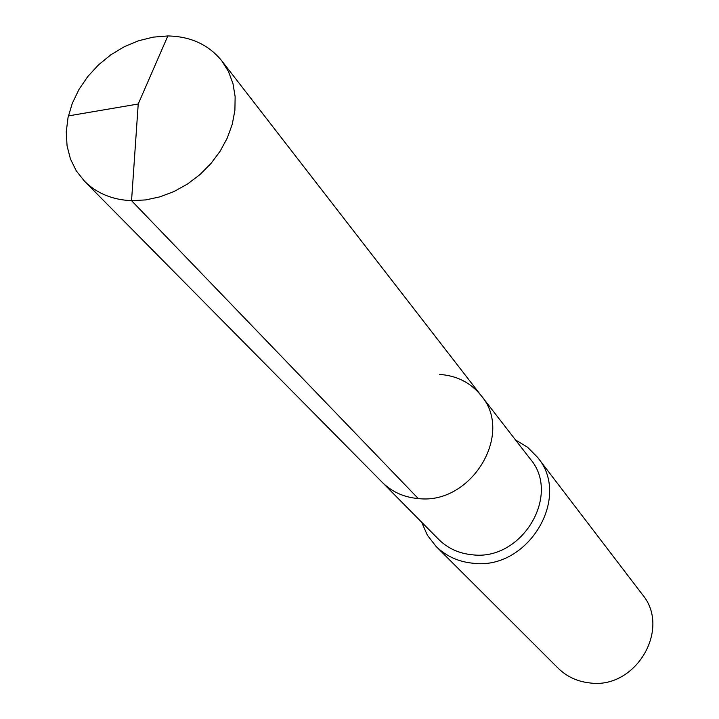 <?xml version="1.0" encoding="UTF-8"?>
<svg xmlns="http://www.w3.org/2000/svg" width="719" height="719" viewBox="0 0 719 719"><rect width="100%" height="100%" fill="white"/><g stroke="black" fill="none" stroke-linecap="round" stroke-linejoin="round"><path stroke-width="1.08" d="M439.695 374.437C456.925 375.669 470.747 382.715 481.155 395.603C514.337 433.755 471.269 505.071 418.269 498.564C403.916 497.314 391.9 491.895 382.211 482.296C391.9 491.895 403.916 497.314 418.269 498.564C471.269 505.071 514.337 433.755 481.155 395.603L221.865 60.944L228.507 71.612L232.983 83.629L235.14 96.661L234.897 110.34L232.255 124.279L227.267 138.066L220.068 151.314L210.865 163.617L199.918 174.618L187.551 183.992L174.124 191.47L160.04 196.826L145.714 199.918L131.55 200.673L418.269 498.564M481.155 395.603L530.28 459.001C561.485 494.987 521.868 561.242 472.392 554.789C458.992 553.522 447.721 548.363 438.59 539.322L84.536 181.26C96.786 193.375 112.461 199.846 131.55 200.673L138.228 104.003L167.842 35.95L153.192 37.136L138.506 40.776L124.207 46.753L110.726 54.887L98.458 64.926L87.754 76.574L78.955 89.489L72.304 103.293L68.026 117.574L66.256 131.901L67.065 145.858L70.453 159.007L76.331 170.933L84.536 181.26M421.649 522.183L427.347 535.206L436.038 546.368C446.104 556.218 458.488 561.845 473.174 563.247C527.863 570.455 571.821 497.368 537.596 457.392L527.665 447.308L515.514 439.947M537.596 457.392L642.274 594.379C671.555 628.792 635.677 689.71 589.616 682.906C577.24 681.522 566.725 676.606 558.079 668.149L436.038 546.368M68.395 115.903L138.228 104.003L167.842 35.95C190.67 36.39 208.681 44.722 221.865 60.944"/></g></svg>
